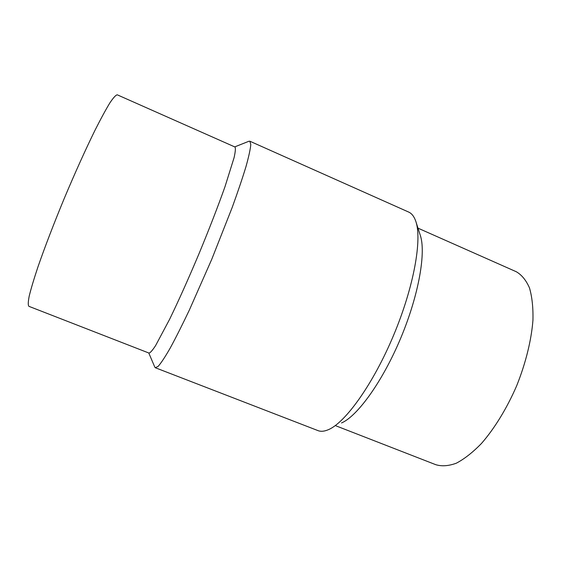 <?xml version="1.0" encoding="UTF-8"?>
<svg xmlns="http://www.w3.org/2000/svg" width="561" height="561" viewBox="0 0 561 561"><rect width="100%" height="100%" fill="white"/><g stroke="black" fill="none" stroke-linecap="round" stroke-linejoin="round"><path stroke-width="0.84" d="M148.777 352.981L154.724 366.943L155.285 367.728L158.181 366.347C161.14 362.974 165.165 356.866 170.242 348.016C175.881 337.631 182.248 324.973 189.352 310.058L211.763 259.28L232.191 207.465C237.864 191.792 242.45 178.209 245.956 166.701C248.761 156.666 250.367 149.296 250.781 144.591L249.869 141.218L248.853 141.281M155.558 367.834L317.498 430.42C320.513 431.781 324.202 431.507 328.564 429.6C345.625 422.426 373.451 383.619 393.738 334.945C414.088 286.299 422.328 238.741 415.68 220.971C414.032 216.378 411.697 213.411 408.674 212.072L249.869 141.218M148.946 353.051C150.166 353.002 152.389 350.499 155.628 345.534L169.646 319.23C178.7 300.535 188.468 278.74 198.959 253.838C209.295 228.853 217.977 206.462 225.003 186.666L234.077 157.669C235.417 151.673 235.718 148.125 234.982 147.01L117.263 94.816C115.832 94.991 113.371 97.684 109.865 102.908C105.784 109.633 100.819 118.764 94.984 130.306C85.735 149.135 75.034 172.816 64.473 197.914C54.052 223.054 44.796 247.177 38.001 266.763C33.969 278.866 31.037 288.627 29.221 296.047C28.057 301.993 27.959 305.422 28.934 306.341L148.946 353.051M335.927 425.827L435.729 464.669C441.724 466.514 448.569 466.03 456.268 463.225C464.34 459.01 472.734 452.432 481.436 443.499C494.479 428.555 506.835 408.436 516.611 385.933C525.748 363.149 531.414 340.106 532.95 320.142C533.238 307.533 532.08 296.79 529.479 287.905C526.134 280.283 521.737 274.89 516.295 271.741L417.987 228.152M341.523 422.959C357.525 416.129 382.742 381.249 400.863 337.799C419.025 294.364 426.283 251.482 420.105 234.764L416.143 222.408M234.715 146.898L248.972 141.232"/></g></svg>
